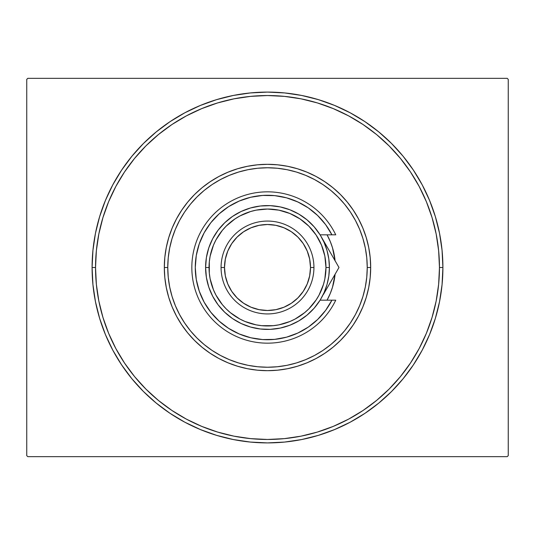 <?xml version="1.0" encoding="UTF-8"?>
<svg xmlns="http://www.w3.org/2000/svg" width="535" height="535" viewBox="0 0 535 535"><rect width="100%" height="100%" fill="white"/><g stroke="black" fill="none" stroke-linecap="round" stroke-linejoin="round"><path stroke-width="0.8" d="M95.538 267.5A171.962 171.962 0 0 0 115.861 348.593A171.962 171.962 0 0 1 115.861 186.407L108.625 201.695L102.941 217.584L98.841 233.949L96.367 250.647L95.538 267.5L92.094 267.5L95.538 267.5A171.962 171.962 0 0 1 267.5 95.538A171.962 171.962 0 0 1 439.462 267.5L442.906 267.5A175.406 175.406 0 0 1 267.5 442.906A175.406 175.406 0 0 1 92.094 267.5L92.943 284.694L95.464 301.72L99.65 318.419L105.448 334.622L112.805 350.184L121.659 364.95L131.911 378.773L143.474 391.526L156.227 403.089L170.05 413.341L184.816 422.195L200.378 429.552L216.581 435.35L233.28 439.536L250.306 442.057L267.5 442.906L284.694 442.057L301.72 439.536L318.419 435.35L334.622 429.552L350.184 422.195L364.95 413.341L378.773 403.089L391.526 391.526L403.089 378.773L413.341 364.95L422.195 350.184L429.552 334.622L435.35 318.419L439.536 301.72L442.057 284.694L442.906 267.5L442.057 250.306L439.536 233.28L435.35 216.581L429.552 200.378L422.195 184.816L413.341 170.05L403.089 156.227L391.526 143.474L378.773 131.911L364.95 121.659L350.184 112.805L334.622 105.448L318.419 99.65L301.72 95.464L284.694 92.943L267.5 92.094L250.306 92.943L233.28 95.464L216.581 99.65L200.378 105.448L184.816 112.805L170.05 121.659L156.227 131.911L143.474 143.474L131.911 156.227L121.659 170.05L112.805 184.816L105.448 200.378L99.65 216.581L95.464 233.28L92.943 250.306L92.094 267.5A175.406 175.406 0 0 1 267.5 92.094A175.406 175.406 0 0 1 442.906 267.5L439.462 267.5A171.962 171.962 0 0 1 419.139 348.593A171.962 171.962 0 0 0 419.139 186.407A171.962 171.962 0 0 1 267.5 439.462A171.962 171.962 0 0 1 95.538 267.5L96.367 284.352L98.841 301.051L102.941 317.415L108.625 333.305L115.841 348.566L124.515 363.038L134.573 376.593L145.901 389.099L158.407 400.427L172.056 410.546A171.962 171.962 0 0 1 124.454 362.944A171.962 171.962 0 0 0 172.056 410.546L186.434 419.159L201.695 426.375L217.584 432.059L233.949 436.159L250.647 438.633L267.5 439.462L284.352 438.633L301.051 436.159L317.415 432.059L333.305 426.375L348.566 419.159L363.038 410.485L376.593 400.427L389.099 389.099L400.427 376.593L410.546 362.944A171.962 171.962 0 0 1 362.944 410.546A171.962 171.962 0 0 0 410.546 362.944L419.159 348.566L426.375 333.305L432.059 317.415L436.159 301.051L438.633 284.352L439.462 267.5L438.633 250.647L436.159 233.949L432.059 217.584L426.375 201.695L419.159 186.434L410.485 171.962L400.427 158.407L389.099 145.901L376.593 134.573L362.944 124.454A171.962 171.962 0 0 1 410.546 172.056A171.962 171.962 0 0 0 362.944 124.454L348.566 115.841L333.305 108.625L317.415 102.941L301.051 98.841L284.352 96.367L267.5 95.538L250.647 96.367L233.949 98.841L217.584 102.941L201.695 108.625L186.434 115.841L171.962 124.515L158.407 134.573L145.901 145.901L134.573 158.407L124.454 172.056A171.962 171.962 0 0 1 172.056 124.454A171.962 171.962 0 0 0 124.454 172.056L115.861 186.407A171.962 171.962 0 0 0 95.538 267.5M186.407 419.139A171.962 171.962 0 0 0 348.593 419.139A171.962 171.962 0 0 1 186.407 419.139L186.407 419.139M507.22 78.337L27.78 78.337L507.22 78.337L508.25 79.374L508.25 455.626L508.25 79.374L507.22 78.337M27.78 456.663L507.22 456.663L27.78 456.663L26.75 455.626L26.75 79.374L26.75 455.626L27.78 456.663M508.25 455.626L507.22 456.663L508.25 455.626M26.75 79.374L27.78 78.337L26.75 79.374M186.407 115.861A171.962 171.962 0 0 1 348.593 115.861L348.593 115.861A171.962 171.962 0 0 0 186.407 115.861M370.681 267.5L367.237 267.5A99.737 99.737 0 0 1 267.5 367.237A99.737 99.737 0 0 1 167.763 267.5L164.319 267.5A103.181 103.181 0 0 0 267.5 370.681A103.181 103.181 0 0 0 370.681 267.5A103.181 103.181 0 0 1 267.5 370.681A103.181 103.181 0 0 1 164.319 267.5A103.181 103.181 0 0 1 267.5 164.319A103.181 103.181 0 0 1 370.681 267.5L370.18 277.611L368.695 287.629L366.234 297.453L362.824 306.983L358.497 316.138L353.287 324.825L347.255 332.957L340.461 340.461L332.957 347.255L324.825 353.287L316.138 358.497L306.983 362.824L297.453 366.234L287.629 368.695L277.611 370.18L267.5 370.681L257.388 370.18L247.371 368.695L237.547 366.234L228.017 362.824L218.862 358.497L210.175 353.287L202.043 347.255L194.539 340.461L187.745 332.957L181.713 324.825L176.503 316.138L172.176 306.983L168.766 297.453L166.305 287.629L164.82 277.611L164.319 267.5L164.82 257.388L166.305 247.371L168.766 237.547L172.176 228.017L176.503 218.862L181.713 210.175L187.745 202.043L194.539 194.539L202.043 187.745L210.175 181.713L218.862 176.503L228.017 172.176L237.547 168.766L247.371 166.305L257.388 164.82L267.5 164.319L277.611 164.82L287.629 166.305L297.453 168.766L306.983 172.176L316.138 176.503L324.825 181.713L332.957 187.745L340.461 194.539L347.255 202.043L353.287 210.175L358.497 218.862L362.824 228.017L366.234 237.547L368.695 247.371L370.18 257.388L370.681 267.5A103.181 103.181 0 0 0 267.5 164.319A103.181 103.181 0 0 0 164.319 267.5L167.763 267.5L168.244 277.277L169.675 286.961L172.056 296.45L175.353 305.666L179.539 314.52L184.568 322.913L190.4 330.777L196.974 338.026L204.223 344.6L212.087 350.432L220.48 355.461L229.334 359.647L238.55 362.944L248.039 365.325L257.723 366.756L267.5 367.237L277.277 366.756L286.961 365.325L296.45 362.944L305.666 359.647L314.52 355.461L322.913 350.432L330.777 344.6L338.026 338.026L344.6 330.777L350.432 322.913L355.461 314.52L359.647 305.666L362.944 296.45L365.325 286.961L366.756 277.277L367.237 267.5L366.756 257.723L365.325 248.039L362.944 238.55L359.647 229.334L355.461 220.48L350.432 212.087L344.6 204.223L338.026 196.974L330.777 190.4L322.913 184.568L314.52 179.539L305.666 175.353L296.45 172.056L286.961 169.675L277.277 168.244L267.5 167.763L257.723 168.244L248.039 169.675L238.55 172.056L229.334 175.353L220.48 179.539L212.087 184.568L204.223 190.4L196.974 196.974L190.4 204.223L184.568 212.087L179.539 220.48L175.353 229.334L172.056 238.55L169.675 248.039L168.244 257.723L167.763 267.5A99.737 99.737 0 0 1 267.5 167.763A99.737 99.737 0 0 1 367.237 267.5L370.681 267.5M327.38 235.433A67.925 67.925 0 0 0 327.052 234.825A67.925 67.925 0 0 1 335.091 260.752M327.052 234.825L330.255 241.506L332.502 247.785A67.925 67.925 0 0 0 327.433 235.527M335.097 274.161L332.502 287.215L330.255 293.494L327.052 300.175A67.925 67.925 0 0 0 327.38 299.567M332.502 247.785L335.097 260.839M432.059 217.584L426.375 201.695L432.059 217.584M217.584 102.941L201.695 108.625L217.584 102.941M102.941 317.415L108.625 333.305L102.941 317.415M317.415 432.059L333.305 426.375L317.415 432.059M328.931 259.849L328.684 258.077M327.433 299.473A67.925 67.925 0 0 0 335.091 274.248A67.925 67.925 0 0 1 327.052 300.175M320.585 235.647L324.103 242.429L327.032 250.514L328.811 258.92L329.406 267.5L325.969 267.5A58.469 58.469 0 0 1 267.5 325.969A58.469 58.469 0 0 1 209.031 267.5L205.594 267.5A61.906 61.906 0 0 0 267.5 329.406A61.906 61.906 0 0 0 329.406 267.5A61.906 61.906 0 0 1 267.5 329.406A61.906 61.906 0 0 1 205.594 267.5L206.396 257.542L208.797 247.839L212.729 238.65L218.079 230.21L224.727 222.747L232.484 216.448L241.151 211.479L250.514 207.968L260.311 206.008L270.295 205.654L280.213 206.911L289.796 209.747L298.798 214.087L306.983 219.818L314.139 226.793L320.084 234.825L331.914 234.825L325.588 224.573L317.643 215.518L308.3 207.901L297.828 201.949L286.506 197.823L274.662 195.629L262.611 195.442L250.701 197.254L239.259 201.026L228.599 206.644L219.029 213.96L210.803 222.761L204.149 232.805L199.267 243.82L196.278 255.496L195.275 267.5L196.278 279.504L199.267 291.18L204.149 302.195L210.803 312.239L219.029 321.04L228.599 328.356L239.259 333.974L250.701 337.745L262.611 339.558L274.662 339.371L286.506 337.177L297.828 333.051L308.3 327.099L317.643 319.482L325.588 310.427L331.914 300.175L320.084 300.175L314.139 308.207L306.983 315.182L298.798 320.913L289.796 325.253L280.213 328.089L270.295 329.346L260.311 328.992L250.514 327.032L241.151 323.521L232.484 318.552L224.727 312.253L218.079 304.789L212.729 296.35L208.797 287.161L206.396 277.458L205.594 267.5A61.906 61.906 0 0 1 267.5 205.594A61.906 61.906 0 0 1 329.406 267.5L328.811 276.08L327.032 284.486L324.103 292.571L320.585 299.353M313.931 267.5L310.494 267.5A42.994 42.994 0 0 1 267.5 310.494A42.994 42.994 0 0 1 224.506 267.5L221.069 267.5A46.431 46.431 0 0 0 267.5 313.931A46.431 46.431 0 0 0 313.931 267.5A46.431 46.431 0 0 1 267.5 313.931A46.431 46.431 0 0 1 221.069 267.5A46.431 46.431 0 0 1 267.5 221.069A46.431 46.431 0 0 1 313.931 267.5A46.431 46.431 0 0 0 267.5 221.069A46.431 46.431 0 0 0 221.069 267.5L224.506 267.5L225.335 275.886L227.783 283.951L231.755 291.388L237.099 297.901L243.612 303.245L251.049 307.217L259.114 309.665L267.5 310.494L275.886 309.665L283.951 307.217L291.388 303.245L297.901 297.901L303.245 291.388L307.217 283.951L309.665 275.886L310.494 267.5L309.665 259.114L307.217 251.049L303.245 243.612L297.901 237.099L291.388 231.755L283.951 227.783L275.886 225.335L267.5 224.506L259.114 225.335L251.049 227.783L243.612 231.755L237.099 237.099L231.755 243.612L227.783 251.049L225.335 259.114L224.506 267.5A42.994 42.994 0 0 1 267.5 224.506A42.994 42.994 0 0 1 310.494 267.5L313.931 267.5M320.084 234.825L331.914 234.825A72.225 72.225 0 0 0 222.078 211.345A72.225 72.225 0 0 0 222.078 323.655A72.225 72.225 0 0 0 331.914 300.175L335.746 300.175A75.662 75.662 0 0 1 220.366 326.691A75.662 75.662 0 0 1 220.366 208.309A75.662 75.662 0 0 1 335.746 234.825A75.662 75.662 0 0 0 220.366 208.309A75.662 75.662 0 0 0 220.366 326.691A75.662 75.662 0 0 0 335.746 300.175L320.084 300.175M301.64 203.855L296.504 201.354M279.083 196.211L273.459 195.522M267.166 195.275L261.528 195.522M243.659 199.321L238.483 201.361M213.913 219.076L210.502 223.142M203.975 301.874L206.57 306.281M227.99 327.962L232.712 330.797M249.765 337.511L255.248 338.682M261.528 339.478L267.166 339.725M296.504 333.646L301.64 331.145M325.969 267.5L324.845 256.091L321.515 245.124L316.111 235.019L308.842 226.158L299.981 218.889L289.876 213.485L278.909 210.155L267.5 209.031L256.091 210.155L250.527 211.552L239.941 215.933L235.019 218.889L226.158 226.158L222.306 230.411L215.933 239.941L213.485 245.124L210.155 256.091L209.312 261.769L209.312 273.231L210.155 278.909L213.485 289.876L215.933 295.059L222.306 304.589L226.158 308.842L230.411 312.694L239.941 319.067L245.124 321.515L256.091 324.845L261.769 325.688L273.231 325.688L278.909 324.845L289.876 321.515L295.059 319.067L304.589 312.694L308.842 308.842L316.111 299.981L319.067 295.059L323.448 284.473L324.845 278.909L325.969 267.5L329.406 267.5A61.906 61.906 0 0 0 267.5 205.594A61.906 61.906 0 0 0 205.594 267.5L209.031 267.5A58.469 58.469 0 0 1 267.5 209.031A58.469 58.469 0 0 1 325.969 267.5M331.914 234.825L335.746 234.825L331.914 234.825M334.716 260.104L324.671 242.709M337.277 264.544L321.114 236.544M323.454 294.397L334.723 274.876M325.795 290.344L328.671 285.362M320.117 234.825L321.06 236.457L320.117 234.825M329.647 283.67L328.443 285.757M328.436 249.223L330.322 252.5M330.302 282.54L328.537 285.596M336.675 271.499L338.983 267.5L330.349 252.54M322.906 295.119L324.391 291.909M326.189 287.201L327.159 284.025M328.41 278.561L328.844 275.833M328.844 259.167L328.41 256.432M327.159 250.975L326.189 247.799M324.391 243.091L322.899 239.867M320.117 300.175L321.06 298.543L320.117 300.175M323.468 294.377L338.983 267.5L334.729 260.13M330.316 282.513L334.729 274.87"/></g></svg>
